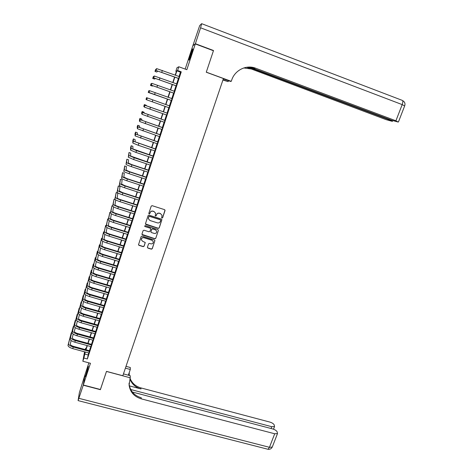 <?xml version="1.0" encoding="UTF-8"?>
<svg xmlns="http://www.w3.org/2000/svg" width="473" height="473" viewBox="0 0 473 473"><rect width="100%" height="100%" fill="white"/><g stroke="black" fill="none" stroke-linecap="round" stroke-linejoin="round"><path stroke-width="0.71" d="M161.991 218.071L162.635 217.751L165.042 210.562L164.58 209.663L152.135 205.666L151.212 206.127L148.824 213.353L149.149 213.985L149.793 213.66L150.101 212.732C150.674 211.455 151.65 210.964 153.039 211.265L154.08 211.597L155.635 213.311L155.245 215.658L155.582 216.031L156.226 215.712L156.533 214.783C157.107 213.506 158.083 213.021 159.466 213.317L160.501 213.648L162.044 215.321L161.654 217.704L161.991 218.071M161.648 217.645L161.961 217.941L162.6 217.621L165.03 210.095M148.8 213.506L149.131 213.855L149.775 213.53L150.101 212.732M155.233 215.582L155.558 215.901L156.202 215.582L156.533 214.783M86.518 373.735L88.386 366.303L85.353 376.792L86.518 373.735M191.388 54.182C192.653 50.209 193.079 48.441 192.659 48.873L190.4 54.791C189.141 58.735 188.715 60.503 189.129 60.083L191.388 54.182M147.434 247.225L147.901 248.1L151.36 249.165L152.265 248.715L154.919 240.515L154.435 239.977L142.054 236.128L141.137 236.583L138.5 244.789L138.997 245.363L143.195 246.652L144.105 246.197L145.252 242.507L142.675 241.307L141.35 239.799C141.409 238.221 142.249 237.529 143.863 237.724L152.01 240.26L153.311 241.703C153.287 243.305 152.46 244.015 150.822 243.826L149.468 243.406L148.557 243.861L147.434 247.225M88.682 352.935L87.351 358.972L83.881 358.031L82.834 361.242L84.561 351.817M176.382 71.488L175.844 71.293L177.014 67.698L178.841 66.764L186.847 69.697L195.308 43.93L213.441 50.735L206.269 72.233L223.427 78.542L122.82 375.745L106.49 371.382L100.447 389.498L83.319 385.022L90.455 363.282L82.834 361.242M178.841 66.764L177.617 70.507L176.884 70.832L175.459 75.195M87.351 358.972L181.26 71.837L177.617 70.507M158.307 228.394L159.224 227.939L161.902 219.626L161.417 219.105L148.995 215.15L148.079 215.611L145.412 223.93L145.903 224.492L158.307 228.394L159.194 227.797L161.878 219.555M158.378 230.457L155.735 238.357L154.825 238.812L142.438 234.951L141.971 234.07L143.094 230.67L144.011 230.215L149.048 231.794L149.959 231.338L150.733 228.743L150.243 228.199L144.992 226.549L144.649 226.159L145.306 225.603L157.917 229.571L158.378 230.457L155.735 238.357M88.871 362.862L85.087 374.409L83.319 385.022M195.308 43.93L192.83 45.769L185.185 69.088M178.628 78.494L179.255 76.579M176.228 85.85L176.843 83.958M173.833 93.175L174.442 91.313M171.445 100.471L172.048 98.638M169.062 107.755L169.659 105.928M166.691 115.016L167.288 113.177M164.326 122.253L164.929 120.402M161.967 129.46L162.576 127.598M159.62 136.638L160.235 134.764M157.278 143.792L157.899 141.906M154.949 150.922L155.57 149.019M152.631 158.023L153.252 156.108M150.313 165.095L150.946 163.173M148.014 172.142L148.646 170.209M145.714 179.166L146.352 177.215M143.431 186.161L144.07 184.204M141.149 193.132L141.794 191.157M138.879 200.079L139.529 198.092M136.62 206.997L137.271 204.998M134.362 213.891L135.018 211.88M132.121 220.755L132.777 218.739M129.88 227.596L130.548 225.568M127.651 234.413L128.319 232.373M125.434 241.206L126.102 239.155M123.217 247.976L123.896 245.913M121.017 254.716L121.691 252.641M118.818 261.439L119.498 259.352M116.63 268.132L117.316 266.033M114.448 274.801L115.14 272.696M112.278 281.447L112.97 279.33M110.108 288.069L110.806 285.94M107.956 294.667L108.654 292.527M105.804 301.242L106.508 299.09M103.664 307.793L104.367 305.629M101.529 314.314L102.239 312.15M99.401 320.818L100.116 318.642M97.284 327.298L98 325.111M95.174 333.761L95.889 331.561M93.069 340.193L93.79 337.982M90.976 346.603L91.697 344.385M181.26 71.837L180.467 72.144L179.042 76.496M178.416 78.417L176.63 83.881M176.009 85.773L174.224 91.236M173.615 93.098L171.829 98.561M171.232 100.394L169.446 105.851M168.849 107.678L167.075 113.1M166.478 114.939L164.716 120.325M164.113 122.176L162.363 127.521M161.754 129.383L160.022 134.693M159.407 136.567L157.686 141.835M157.066 143.721L155.357 148.948M154.736 150.852L153.045 156.037M152.418 157.952L150.733 163.102M150.107 165.024L148.433 170.138M147.801 172.077L146.139 177.15M145.507 179.096L143.857 184.133M143.218 186.096L141.587 191.092M140.942 193.067L139.316 198.021M138.672 200.008L137.058 204.933M136.407 206.926L134.811 211.815M134.155 213.82L132.57 218.668M131.908 220.69L130.335 225.503M129.673 227.531L128.112 232.308M127.444 234.348L125.895 239.09M125.221 241.141L123.684 245.848M123.01 247.911L121.484 252.582M120.804 254.657L119.291 259.287M118.611 261.374L117.109 265.974M116.423 268.067L114.927 272.631M114.241 274.736L112.763 279.265M112.071 281.382L110.599 285.881M109.902 288.01L108.447 292.468M107.749 294.608L106.301 299.031M105.597 301.183L104.161 305.57M103.457 307.734L102.032 312.091M101.323 314.261L99.909 318.583M99.194 320.765L97.793 325.057M97.077 327.245L95.688 331.502M94.967 333.702L93.583 337.929M92.862 340.134L91.49 344.332M90.769 346.549L89.409 350.712M88.883 352.994L89.61 350.765M85.229 349.577L85.643 348.305L85.406 349.624M86.157 348.447L85.643 348.305M85.258 352.013L83.881 358.031M174.833 77.117L173.053 82.586M172.432 84.484L170.652 89.953M170.044 91.821L168.264 97.29M167.661 99.129L165.881 104.592M165.284 106.419L163.516 111.853M162.913 113.691L161.157 119.084M160.554 120.94L158.81 126.291M158.201 128.159L156.468 133.469M155.859 135.349L154.139 140.623M153.524 142.515L151.821 147.747M151.2 149.651L149.503 154.848M148.883 156.764L147.204 161.92M146.571 163.847L144.904 168.967M144.271 170.907L142.615 175.986M141.983 177.937L140.339 182.98M139.701 184.943L138.069 189.951M137.424 191.926L135.804 196.892M135.16 198.879L133.552 203.81M132.901 205.808L131.305 210.698M130.649 212.708L129.07 217.568M128.408 219.59L126.841 224.409M126.179 226.443L124.618 231.22M123.95 233.266L122.406 238.014M121.738 240.071L120.201 244.778M119.527 246.847L118.002 251.524M117.328 253.599L115.814 258.24M115.134 260.327L113.632 264.933M112.952 267.032L111.462 271.603M110.777 273.707L109.298 278.242M108.607 280.365L107.14 284.864M106.443 286.993L104.988 291.463M104.291 293.603L102.848 298.031M102.144 300.184L100.714 304.582M100.01 306.746L98.585 311.11M97.881 313.28L96.468 317.614M95.759 319.795L94.358 324.094M93.642 326.281L92.253 330.55M91.537 332.75L90.16 336.983M89.438 339.194L88.067 343.392M87.345 345.615L85.985 349.778M175.205 75.101L176.547 70.98L175.844 71.293M85.743 349.713L87.097 345.544M87.824 343.327L89.19 339.123M89.911 336.912L91.289 332.679M92.01 330.479L93.4 326.216M94.109 324.023L95.511 319.724M96.22 317.543L97.633 313.209M98.343 311.039L99.762 306.675M100.465 304.511L101.902 300.113M102.6 297.96L104.042 293.532M104.74 291.392L106.2 286.922M106.892 284.793L108.358 280.294M109.05 278.171L110.528 273.636M111.214 271.526L112.704 266.955M113.384 264.856L114.886 260.251M115.566 258.163L117.079 253.522M117.753 251.447L119.279 246.77M119.953 244.701L121.484 239.994M122.158 237.937L123.701 233.189M124.369 231.143L125.924 226.36M126.593 224.326L128.159 219.507M128.816 217.485L130.4 212.631M131.056 210.621L132.647 205.725M133.303 203.727L134.906 198.796M135.556 196.809L137.17 191.843M137.814 189.868L139.446 184.86M140.085 182.897L141.729 177.854M142.367 175.903L144.023 170.824M144.655 168.885L146.323 163.764M146.949 161.837L148.628 156.681M149.255 154.766L150.946 149.569M151.567 147.665L153.27 142.426M153.885 140.534L155.605 135.266M156.22 133.386L157.947 128.071M158.556 126.202L160.3 120.852M160.903 118.995L162.659 113.603M163.262 111.764L165.03 106.33M165.627 104.503L167.407 99.034M168.004 97.196L169.789 91.727M170.398 89.858L172.178 84.389M172.793 82.497L174.578 77.022M180.467 72.144L176.884 70.832M88.025 354.927L84.608 354.005M162.026 215.256L160.501 213.648M156.51 214.647C157.083 213.382 158.059 212.891 159.436 213.187L160.471 213.518M155.623 213.252L154.08 211.597M150.083 212.602C150.656 211.325 151.632 210.84 153.016 211.135L154.056 211.466M145.412 223.93L158.284 228.252M160.672 220.436L160.347 219.809L149.444 216.344L148.8 216.664L148.398 218.751L149.971 220.513L157.42 222.872C158.798 223.161 159.773 222.677 160.341 221.411L160.672 220.436M160.666 220.111L160.347 219.809M148.368 218.556L148.782 216.533L149.421 216.208L160.317 219.673M141.947 234.389L154.801 238.658L155.706 238.203M150.721 228.666L150.225 228.051L144.992 226.549M144.643 226.047L144.98 226.407M154.257 233.426C155.913 233.609 156.746 232.893 156.752 231.262L155.457 229.837L152.584 228.932L151.673 229.387L150.899 231.983L151.39 232.527L154.257 233.426M156.74 231.208L155.457 229.837M150.887 231.912L151.65 229.245L152.56 228.79L155.434 229.689M153.311 241.703L152.01 240.26M141.332 239.551C141.451 238.025 142.29 237.369 143.851 237.57L151.993 240.101M138.494 244.642L138.991 245.197L143.183 246.492L144.094 246.037L145.246 242.478M147.399 247.42L147.883 247.935L151.336 249.005L152.247 248.55L154.908 240.461M156.669 68.62L156.078 70.471L154.984 71.393L155.546 69.632L156.669 68.62L179.362 76.614M156.078 70.471L178.759 78.459M178.735 78.53L157.887 71.127L156.711 72.02L154.984 71.393M190.312 57.274L192.091 51.935M192.298 51.238L190.057 57.948M86.66 373.286L87.665 369.945M87.895 369.1L86.388 374.119M195.384 43.705L213.512 50.51L206.293 72.156L231.262 81.338L231.687 80.091C234.833 70.164 246.327 64.47 255.639 68.207L395.919 120.786L402.186 104.604L200.599 27.812L195.384 43.705L193.049 45.603M223.025 79.742L228.163 81.628L228.489 80.676M228.163 81.628L222.925 80.038M231.262 81.338L230.487 81.415L223.345 78.79M248.567 67.16L390.018 120.112L392.206 121.33L386.169 119.669L246.77 67.284M200.599 27.812L201.646 23.674L199.707 25.572L192.901 45.55M250.01 67.19L391.892 120.325L398.112 122.034L395.919 120.786M245.552 67.473C248.833 66.87 252.038 67.142 255.16 68.289L255.639 68.207M243.79 67.952L251.323 68.987M100.406 389.486L106.466 371.447L130.229 377.797L129.099 385.14C130.105 392.082 134.161 396.652 141.267 398.851L274.701 433.771L277.503 433.575L277.137 431.819C276.421 430.596 274.943 429.638 272.702 428.946L132.292 392.011M123.447 373.901L130.246 375.722L130.229 377.797M126.001 366.35L130.306 367.515L130.294 369.472L128.337 375.213M83.26 385.211L85.028 374.592L79.363 392.679L78.086 400.607L83.26 385.211L100.382 389.687M125.392 368.148L130.294 369.472M130.678 389.498L271.768 426.705L274.535 426.534L274.186 424.86C273.495 423.684 272.052 422.756 269.852 422.076L140.948 387.919C135.639 386.376 132.002 383.177 130.051 378.323M129.874 378.843C131.742 383.958 135.444 387.328 140.978 388.948L129.389 385.879M129.164 373.652L129.318 375.473M129.259 372.505L129.194 375.438M129.058 383.106L129.111 384.082C130.116 391.005 134.155 395.558 141.232 397.752L141.267 398.851M154.304 76.005L153.713 77.85L152.726 78.435L153.293 76.679L154.304 76.005L176.949 83.993M153.713 77.85L176.346 85.838M176.328 85.885L155.522 78.5L154.458 79.056L152.726 78.435M151.945 83.366L151.354 85.199L150.485 85.447L151.041 83.697L151.945 83.366L174.543 91.348M151.354 85.199L173.946 93.181M173.934 93.211L153.163 85.844L152.205 86.062L150.485 85.447M149.598 90.692L149.013 92.525L148.244 92.43L148.806 90.686L149.598 90.692L172.148 98.674M149.013 92.525L171.551 100.501L148.244 92.43M169.766 105.964L146.571 97.657L169.76 105.97M146.571 97.657L146.015 99.395L146.671 99.815L169.168 107.791M150.473 107.3L167.383 113.236L146.725 105.905L146.068 105.201L144.348 104.598L144.927 105.272L150.473 107.3L149.888 109.127L166.792 115.051M144.348 104.598L143.792 106.33L144.342 107.087L149.888 109.127M165.03 120.438L144.401 113.148L143.851 112.119L142.131 111.516L142.604 112.521L165.018 120.479M142.131 111.516L141.581 113.242L142.024 114.324L164.427 122.288M162.677 127.633L142.089 120.361L141.64 119.007L139.925 118.41L140.286 119.74L162.659 127.698M139.925 118.41L139.375 120.13L139.712 121.537L162.068 129.496M160.335 134.799L139.777 127.55L139.44 125.865L137.726 125.28L137.98 126.93L160.306 134.882M137.726 125.28L137.176 126.989L137.407 128.727L159.72 136.673M158 141.941L137.483 134.71L137.247 132.706L135.532 132.121L135.686 134.096L157.964 142.042M135.532 132.121L134.988 133.829L135.112 135.887L157.385 143.827M155.676 149.054L135.189 141.847L135.059 139.523L133.351 138.938L133.398 141.238L155.635 149.178M133.351 138.938L132.807 140.641L132.83 143.017L138.246 145.27L155.055 150.958M153.358 156.143L132.907 148.954L132.883 146.311L131.175 145.737L131.122 148.351L136.52 150.633L153.311 156.285M131.175 145.737L130.631 147.428L130.548 150.124L135.94 152.418L152.732 158.059M151.047 163.203L130.637 156.037L130.714 153.081L129.005 152.507L128.851 155.434L134.22 157.763L150.993 163.362M129.005 152.507L128.284 157.202L133.646 159.543L150.42 165.13M148.747 170.239L131.937 164.663L128.372 163.09L128.55 159.821L126.847 159.253L126.587 162.499C126.882 162.954 128.668 163.741 131.932 164.864L148.688 170.422M126.847 159.253L126.019 164.255C126.315 164.722 128.094 165.515 131.364 166.632L148.114 172.178M146.453 177.251L129.661 171.723L126.114 170.12L126.397 166.537L124.695 165.976L124.334 169.529C124.618 170.02 126.392 170.824 129.655 171.936L146.394 177.446M124.695 165.976L123.772 171.285C124.05 171.782 125.824 172.586 129.088 173.703L145.82 179.202M144.17 184.234L127.397 178.753L123.867 177.121L124.251 173.23L122.548 172.675L122.087 176.535C122.359 177.062 124.127 177.878 127.385 178.983L144.099 184.446M122.548 172.675L121.526 178.286C121.798 178.812 123.559 179.634 126.817 180.745L143.532 186.196M141.894 191.193L125.144 185.753L121.626 184.098L122.111 179.906L120.408 179.35L119.846 183.518C120.112 184.074 121.868 184.902 125.126 186.007L141.823 191.423M120.408 179.35L119.291 185.262C119.551 185.824 121.307 186.652 124.559 187.757L141.25 193.167M139.63 198.122L122.897 192.73L119.397 191.051L119.976 186.551L118.28 186.001L117.617 190.477C117.872 191.062 119.622 191.902 122.874 193.002L139.547 198.376M118.28 186.001L117.062 192.209C117.316 192.801 119.06 193.646 122.312 194.746L138.979 200.109M137.371 205.028L120.656 199.683C118.504 198.956 117.339 198.388 117.174 197.974L117.854 193.173L116.157 192.629L115.4 197.407C115.643 198.021 117.381 198.879 120.627 199.973L137.282 205.3M116.157 192.629L114.844 199.133C115.081 199.76 116.825 200.617 120.065 201.711L136.721 207.026M115.229 199.612L114.04 199.234L113.189 204.312C113.419 204.957 115.152 205.826 118.392 206.914L135.03 212.2M114.04 199.234L112.633 206.033C112.864 206.689 114.596 207.558 117.83 208.646L134.468 213.92M135.124 211.91L118.427 206.606C116.275 205.885 115.116 205.306 114.963 204.874L115.714 199.925M112.633 206.039L111.935 205.814L110.984 211.189C111.202 211.869 112.929 212.749 116.163 213.831L132.783 219.07M111.935 205.814L110.434 212.903C110.647 213.589 112.373 214.476 115.607 215.558L132.221 220.785M132.878 218.768L116.204 213.506C114.058 212.791 112.905 212.2 112.751 211.75L113.538 206.878M110.493 212.584L109.831 212.377L108.784 218.041C108.997 218.751 110.712 219.649 113.946 220.725L130.542 225.923M109.831 212.377L108.24 219.75C108.441 220.471 110.162 221.37 113.39 222.446L129.98 227.631M130.649 225.597L113.993 220.383C111.847 219.667 110.7 219.07 110.552 218.597L111.368 213.808M108.358 219.105L107.738 218.91L106.596 224.87C106.797 225.615 108.506 226.52 111.729 227.59L128.307 232.746M107.738 218.91L106.053 226.573C106.248 227.324 107.956 228.234 111.179 229.304L127.751 234.448M128.419 232.403L111.788 227.235C109.641 226.52 108.5 225.917 108.364 225.42L109.204 220.702M106.242 225.603L105.656 225.426L104.415 231.675C104.604 232.45 106.307 233.366 109.529 234.431L126.084 239.545M105.656 225.426L103.871 233.372C104.06 234.153 105.757 235.075 108.979 236.139L125.534 241.236M126.202 239.184L109.588 234.058C107.448 233.349 106.313 232.734 106.183 232.219L107.04 227.578M104.131 232.083L103.575 231.912L102.245 238.457C102.422 239.255 104.119 240.189 107.33 241.248L123.873 246.315M103.575 231.912L101.701 240.148C101.878 240.958 103.569 241.892 106.786 242.951L123.317 248.006M123.997 245.942L107.401 240.858C105.26 240.154 104.131 239.533 104.007 238.995L104.882 234.425M102.032 238.54L101.506 238.38L100.081 245.209C100.246 246.043 101.937 246.983 105.142 248.041L121.667 253.067M101.506 238.38L99.543 246.894C99.702 247.734 101.393 248.68 104.598 249.738L121.118 254.746M121.792 252.677L105.213 247.633C103.084 246.93 101.955 246.303 101.843 245.747L102.724 241.242M99.945 244.979L99.442 244.825L97.923 251.938C98.082 252.801 99.762 253.759 102.966 254.811L119.468 259.789M99.442 244.825L97.385 253.617C97.539 254.486 99.218 255.444 102.422 256.496L118.918 261.468M119.598 259.381L103.043 254.379C100.915 253.682 99.791 253.043 99.685 252.47L100.578 248.035M97.864 251.394L97.385 251.252L95.777 258.648C95.918 259.535 97.592 260.505 100.796 261.551L117.274 266.488M97.385 251.252L95.239 260.316C95.38 261.214 97.054 262.19 100.252 263.23L116.73 268.161M117.416 266.062L100.873 261.108C98.751 260.41 97.633 259.766 97.533 259.174L98.431 254.799M95.794 257.785L95.333 257.649L93.63 265.329C93.766 266.246 95.434 267.227 98.632 268.268L115.093 273.163M95.333 257.649L93.098 266.991C93.234 267.919 94.896 268.906 98.088 269.947L114.549 274.831M115.241 272.726L98.715 267.807C96.593 267.115 95.487 266.465 95.386 265.85L96.297 261.545M93.731 264.159L93.293 264.029L91.502 271.987C91.626 272.933 93.282 273.926 96.474 274.961L112.917 279.815M93.293 264.029L90.97 273.642C91.094 274.6 92.749 275.593 95.936 276.634L112.379 281.476M113.071 279.36L96.569 274.482C94.446 273.796 93.341 273.134 93.252 272.501L94.162 268.262M91.679 270.509L91.254 270.385L89.373 278.615C89.492 279.596 91.141 280.601 94.328 281.63L110.753 286.443M91.254 270.385L88.841 280.27C88.959 281.258 90.609 282.263 93.79 283.292L110.209 288.098M110.907 285.97L94.423 281.139C92.306 280.454 91.206 279.785 91.123 279.129L92.04 274.949M89.633 276.841L89.226 276.717L87.257 285.225C87.363 286.236 89.007 287.247 92.188 288.276L108.595 293.047M89.226 276.717L86.73 286.875C86.831 287.891 88.475 288.908 91.656 289.931L108.051 294.697M108.755 292.556L92.288 287.767C90.177 287.081 89.084 286.407 89.007 285.733L89.917 281.618M87.594 283.144L87.203 283.031L85.146 291.811C85.241 292.846 86.878 293.875 90.053 294.898L106.443 299.628M87.203 283.031L84.62 293.455C84.714 294.496 86.346 295.53 89.521 296.547L105.905 301.266M106.608 299.119L90.166 294.372C88.055 293.692 86.961 293.006 86.89 292.32L87.807 288.258M85.566 289.435L85.187 289.322L83.041 298.374C83.13 299.439 84.756 300.479 87.931 301.49L104.297 306.185M85.187 289.322L82.521 300.012C82.604 301.082 84.229 302.123 87.399 303.14L103.764 307.817M104.468 305.659L88.043 300.952C85.938 300.278 84.85 299.586 84.785 298.877L85.702 294.88M83.544 295.696L83.183 295.595L80.948 304.914C81.025 306.001 82.645 307.054 85.814 308.065L102.162 312.718M83.183 295.595L80.428 306.545C80.499 307.639 82.119 308.698 85.288 309.703L101.63 314.344M102.339 312.174L85.932 307.509C83.827 306.835 82.745 306.137 82.692 305.41L83.603 301.472M81.533 301.94L81.179 301.839L78.861 311.429C78.926 312.547 80.54 313.611 83.703 314.616L100.034 319.228M81.179 301.839L78.341 313.055C78.406 314.178 80.014 315.243 83.177 316.248L99.501 320.848M100.217 318.672L83.827 314.042C81.728 313.374 80.652 312.665 80.599 311.92L81.51 308.041M79.523 308.165L79.186 308.071L76.78 317.921C76.839 319.068 78.447 320.138 81.604 321.143L97.911 325.714M79.186 308.071L76.259 319.541C76.313 320.694 77.921 321.77 81.078 322.769L97.385 327.328M98.1 325.14L81.734 320.552C79.635 319.884 78.559 319.174 78.518 318.406L79.423 314.586M77.525 314.368L77.2 314.273L74.704 324.389C74.752 325.56 76.354 326.648 79.505 327.641L95.8 332.176M77.2 314.273L74.19 326.003C74.237 327.18 75.834 328.268 78.985 329.267L95.274 333.784M95.989 331.585L79.641 327.038C77.548 326.376 76.478 325.655 76.443 324.874L77.341 321.108M75.538 320.546L75.219 320.458L72.641 330.834C72.676 332.034 74.273 333.134 77.418 334.121L93.695 338.615M75.219 320.458L72.127 332.442C72.162 333.648 73.753 334.748 76.898 335.741L93.169 340.217M93.891 338.012L77.56 333.5C75.467 332.844 74.409 332.117 74.373 331.313L75.266 327.606M73.552 326.707L73.244 326.624L70.583 337.255C70.613 338.485 72.198 339.59 75.343 340.578L91.596 345.03M73.244 326.624L70.069 338.857C70.099 340.093 71.683 341.204 74.823 342.192L91.07 346.632M91.797 344.415L75.485 339.945C73.398 339.289 72.339 338.55 72.316 337.734L73.203 334.08M71.577 332.85L71.275 332.767L68.532 343.658C68.55 344.912 70.128 346.029 73.268 347.011L89.503 351.427M71.275 332.767L68.017 345.255C68.035 346.514 69.614 347.637 72.753 348.619L88.983 353.018M89.71 350.795L73.421 346.36C71.334 345.71 70.282 344.965 70.264 344.125L71.145 340.53M162.351 70.43L161.748 72.292M201.711 23.697L402.133 100.323C403.055 100.613 403.073 102.038 402.186 104.604L404.646 105.946M390.018 120.112L390.184 119.687M140.978 388.948L140.948 387.919M78.944 398.343L269.456 447.304L274.701 433.771M271.07 428.514L271.768 426.705M272.407 446.713L272.271 447.062L269.456 447.304L268.049 449.291L267.588 449.173M159.957 77.862L159.36 79.712M157.574 85.264L156.977 87.109M155.197 92.637L154.606 94.476M152.832 99.986L152.241 101.819M147.257 97.994L146.671 99.815M144.927 105.272L144.342 107.087M148.126 114.59L147.541 116.411M142.604 112.521L142.024 114.324M145.785 121.857L145.205 123.666M140.286 119.74L139.712 121.537M143.455 129.094L142.876 130.897M137.98 126.93L137.407 128.727M141.131 136.301L140.552 138.098M135.686 134.096L135.112 135.887M138.82 143.479L138.246 145.27M133.398 141.238L132.83 143.017M136.52 150.633L135.94 152.418M131.122 148.351L130.548 150.124M134.22 157.763L133.646 159.543M128.851 155.434L128.284 157.202M131.932 164.864L131.364 166.632M126.587 162.499L126.019 164.255M129.655 171.936L129.088 173.703M124.334 169.529L123.772 171.285M127.385 178.983L126.817 180.745M122.087 176.535L121.526 178.286M125.126 186.007L124.559 187.757M119.846 183.518L119.291 185.262M122.874 193.002L122.312 194.746M117.617 190.477L117.062 192.209M120.627 199.973L120.065 201.711M115.4 197.407L114.844 199.133M118.392 206.914L117.83 208.646M113.189 204.312L112.633 206.033M116.163 213.831L115.607 215.558M110.984 211.189L110.434 212.903M113.946 220.725L113.39 222.446M108.784 218.041L108.24 219.75M111.729 227.59L111.179 229.304M106.596 224.87L106.053 226.573M109.529 234.431L108.979 236.139M104.415 231.675L103.871 233.372M107.33 241.248L106.786 242.951M102.245 238.457L101.701 240.148M105.142 248.041L104.598 249.738M100.081 245.209L99.543 246.894M102.966 254.811L102.422 256.496M97.923 251.938L97.385 253.617M100.796 261.551L100.252 263.23M95.777 258.648L95.239 260.316M98.632 268.268L98.088 269.947M93.63 265.329L93.098 266.991M96.474 274.961L95.936 276.634M91.502 271.987L90.97 273.642M94.328 281.63L93.79 283.292M89.373 278.615L88.841 280.27M92.188 288.276L91.656 289.931M87.257 285.225L86.73 286.875M90.053 294.898L89.521 296.547M85.146 291.811L84.62 293.455M87.931 301.49L87.399 303.14M83.041 298.374L82.521 300.012M85.814 308.065L85.288 309.703M80.948 304.914L80.428 306.545M83.703 314.616L83.177 316.248M78.861 311.429L78.341 313.055M81.604 321.143L81.078 322.769M76.78 317.921L76.259 319.541M79.505 327.641L78.985 329.267M74.704 324.389L74.19 326.003M77.418 334.121L76.898 335.741M72.641 330.834L72.127 332.442M75.343 340.578L74.823 342.192M70.583 337.255L70.069 338.857M73.268 347.011L72.753 348.619M68.532 343.658L68.017 345.255M392.507 121.259L392.75 120.639M398.437 121.957L404.687 105.846C405.373 103.77 404.841 102.109 403.091 100.867M129.206 375.444L129.218 374.622M129.111 384.082L129.099 385.14M273.506 429.2L274.535 426.534M78.086 400.607L268.049 449.291C269.947 449.51 271.354 448.765 272.271 447.062L277.503 433.575"/></g></svg>
